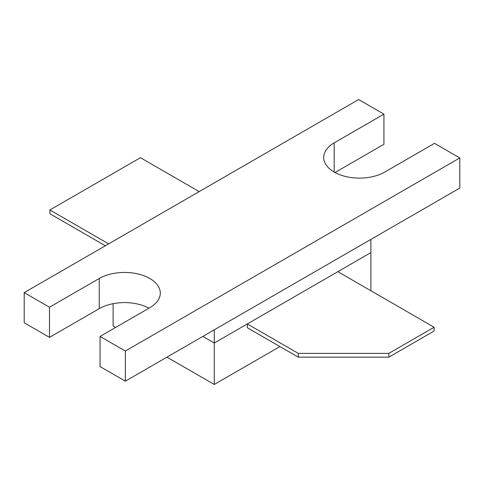 <?xml version="1.0" encoding="UTF-8"?>
<svg xmlns="http://www.w3.org/2000/svg" width="484" height="484" viewBox="0 0 484 484"><rect width="100%" height="100%" fill="white"/><g stroke="black" fill="none" stroke-linecap="round" stroke-linejoin="round"><path stroke-width="0.73" d="M279.933 346.55L214.267 384.465L166.95 357.15M115.561 327.48L113.111 326.065L113.111 303.674M335.007 172.528L383.939 144.274L383.939 114.133L358.65 99.535L24.2 292.626L24.2 322.767L49.489 337.366L49.489 307.225L99.244 278.5A35.762 20.649 180 0 1 138.218 274.023A35.762 20.649 180 0 1 160.295 293.098A35.762 20.649 180 0 1 149.822 307.697L100.061 336.428L100.061 366.569L125.35 381.168L125.35 351.027L459.8 157.935L459.8 188.076L214.267 329.834L370.883 239.411L370.889 290.745M298.283 353.38L388.834 353.38L434.106 327.244L337.85 271.669L247.306 323.947L247.3 327.716L298.283 357.15L298.283 353.38L247.306 323.947L214.267 343.023L214.267 384.465M125.35 381.168L214.267 329.834L214.267 343.023L202.844 336.428L214.267 343.023L247.306 323.947M434.106 327.244L434.106 331.014L388.834 357.15L298.283 357.15M370.889 252.6L337.85 271.669M199.172 191.61L140.439 157.699L49.894 209.977L108.628 243.882M105.367 245.769L49.894 213.74L49.894 209.977M388.834 357.15L388.834 353.38M49.489 337.366L99.244 308.641A35.762 20.649 180 0 1 148.993 308.175M459.8 157.935L434.511 143.331L384.756 172.062A35.762 20.649 180 0 1 345.782 176.539A35.762 20.649 180 0 1 323.705 157.463A35.762 20.649 180 0 1 334.178 142.865L383.939 114.133M100.061 336.428L125.35 351.027M24.2 292.626L49.489 307.225M334.178 172.062L334.178 142.865M99.244 308.641L99.244 278.5"/></g></svg>
